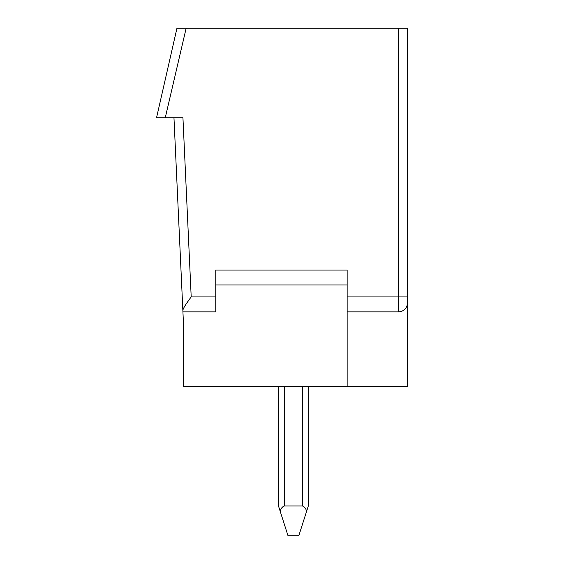 <?xml version="1.0" encoding="UTF-8"?>
<svg xmlns="http://www.w3.org/2000/svg" width="564" height="564" viewBox="0 0 564 564"><rect width="100%" height="100%" fill="white"/><g stroke="black" fill="none" stroke-linecap="round" stroke-linejoin="round"><path stroke-width="0.85" d="M407.462 302.903L407.462 386.509L183.526 386.509L183.526 324.801L182.926 311.857L215.772 311.857L215.772 270.057L347.149 270.057L347.149 296.932L398.508 296.932L398.508 311.857A8.961 8.961 0 0 0 407.462 302.903L407.462 28.2L176.955 28.2L156.538 117.777L165.252 117.777L186.155 28.2M191.887 28.2L382.984 28.2M308.332 386.509L308.332 505.943L298.779 535.8L288.028 535.8L278.475 505.943L278.475 386.509M215.772 311.857L182.926 311.857L173.966 117.777M215.772 296.932L191.203 296.932L182.94 117.777L165.252 117.777M398.508 311.857L347.149 311.857L347.149 386.509M280.223 511.407C280.837 508.566 282.247 506.747 284.446 505.943L284.446 386.509M306.583 511.407C305.97 508.566 304.56 506.747 302.36 505.943L284.446 505.943M347.149 284.989L215.772 284.989M347.149 296.932L347.149 311.857M191.203 296.932C185.549 304.454 182.771 309.016 182.87 310.616L182.87 310.609M186.057 304.165L188.996 299.963M183.526 362.617L183.526 324.801M407.462 296.932L398.508 296.932L398.508 28.2M302.36 386.509L302.36 505.943"/></g></svg>
